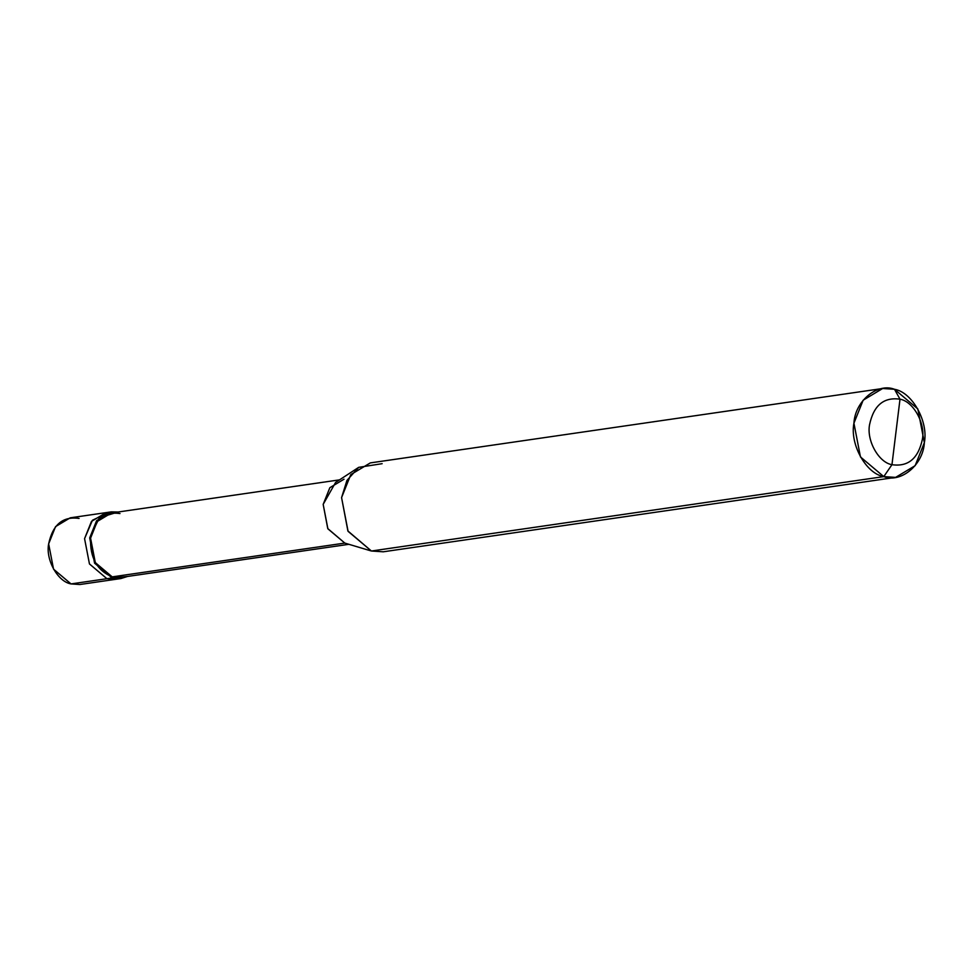 <?xml version="1.0" encoding="UTF-8"?>
<svg xmlns="http://www.w3.org/2000/svg" width="973" height="973" viewBox="0 0 973 973"><rect width="100%" height="100%" fill="white"/><g stroke="black" fill="none" stroke-linecap="round" stroke-linejoin="round"><path stroke-width="1.46" d="M118.353 578.753L106.945 578.704L71.041 583.922L53.539 569.156L48.65 543.871L55.558 526.612L70.214 517.831L106.13 512.613L91.474 521.394L84.566 538.653L89.455 563.939L106.945 578.704L89.455 563.939L84.566 538.653L92.447 520.251L108.721 512.406L92.447 520.251L84.566 538.653L89.455 563.939L106.945 578.704L115.811 579.288L106.945 578.704L89.455 563.939L84.566 538.653L91.474 521.394L106.13 512.613L111.263 511.871L96.607 520.652L89.698 537.899L94.588 563.197L112.077 577.95L106.945 578.704L118.353 578.753M79.081 518.414C62.892 516.104 52.749 524.581 48.65 543.871C45.476 559.743 57.796 581.769 71.041 583.922L88.227 581.416M119.995 513.549C104.354 511.311 94.539 519.509 90.574 538.142C89.857 557.687 97.069 570.592 112.211 576.867L112.077 577.95L120.944 578.546L79.895 584.505L71.041 583.922L112.077 577.95L94.588 563.197L89.698 537.899L99.368 517.685L118.147 512.005L111.263 511.871M382.146 463.683L358.709 467.344L346.935 480.431L341.572 497.617L347.896 530.966L371.418 551.01L883.776 476.612L895.598 477.39L915.131 465.69L924.35 442.679L917.831 408.952L894.503 389.285L900.001 399.198C913.246 401.35 925.554 423.377 922.392 439.249C918.281 458.538 908.137 467.016 891.961 464.693L900.001 399.198C883.825 396.887 873.681 405.364 869.57 424.642C866.408 440.526 878.716 462.552 891.961 464.693L883.776 476.612L371.418 551.01L348.091 531.343L341.572 497.617L350.791 474.605L370.324 462.905L882.681 388.495L863.148 400.207L853.929 423.206L860.448 456.933L883.776 476.612C866.116 473.742 849.709 444.369 853.929 423.206C855.012 401.168 877.318 382.511 894.503 389.285L882.681 388.495M344.016 479.203L329.859 487.692L323.17 504.367L327.901 528.826L344.807 543.08L112.211 576.867L95.305 562.601L90.574 538.142L97.264 521.467L111.421 512.978L339.528 479.859M120.944 578.546L127.512 576.454L112.077 577.95L112.211 576.867L344.807 543.08L327.755 528.558L323.17 504.367L335.6 482.426L358.709 467.344M891.961 464.693C878.716 462.552 866.408 440.526 869.57 424.642C873.681 405.364 883.825 396.887 900.001 399.198L891.961 464.693C908.137 467.016 918.281 458.538 922.392 439.249C925.554 423.377 913.246 401.35 900.001 399.198L894.503 389.285C912.163 392.143 928.583 421.516 924.35 442.679C923.268 464.717 900.962 483.374 883.776 476.612L891.961 464.693M348.893 544.308L120.786 577.427L112.211 576.867L128.837 574.447M895.598 477.39L383.24 551.8L371.418 551.01L394.345 547.69M344.381 542.958L370.835 550.852"/></g></svg>
